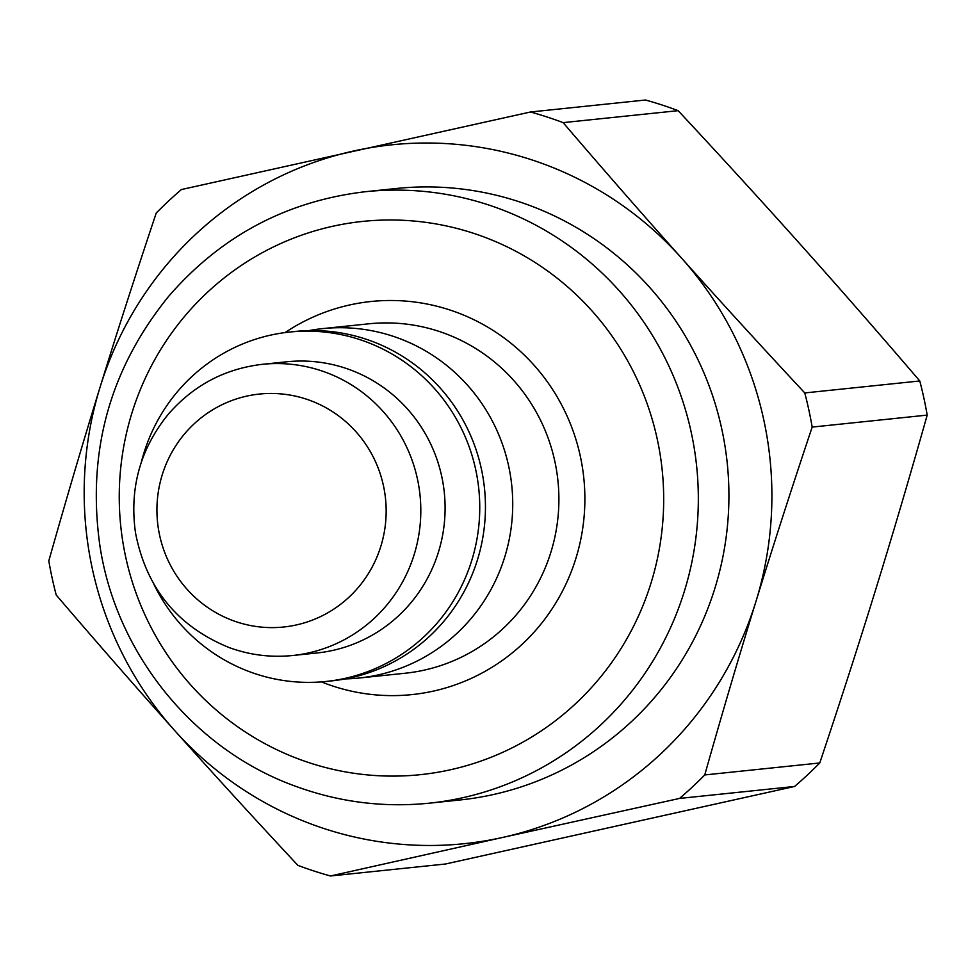<?xml version="1.0" encoding="UTF-8"?>
<svg xmlns="http://www.w3.org/2000/svg" width="976" height="976" viewBox="0 0 976 976"><rect width="100%" height="100%" fill="white"/><g stroke="black" fill="none" stroke-linecap="round" stroke-linejoin="round"><path stroke-width="1.46" d="M309.026 330.596A175.656 171.886 84.1 0 1 322.605 328.619A175.656 171.886 84.1 0 1 511.766 485.523A175.656 171.886 84.1 0 1 358.985 678.039A175.656 171.886 84.1 0 1 345.284 678.906M141.276 462.392A175.656 171.886 84.1 0 1 289.628 332.047L295.325 331.462A175.656 171.886 84.1 0 1 484.486 488.366A175.656 171.886 84.1 0 1 331.706 680.882L326.008 681.468A175.656 171.886 84.1 0 1 250.283 671.988A175.656 171.886 84.1 0 1 153.988 584.49M289.628 332.047A175.656 171.886 84.1 0 1 478.789 488.964A175.656 171.886 84.1 0 1 326.008 681.468M286.663 361.791A146.376 143.24 84.1 0 1 444.3 492.551A146.376 143.24 84.1 0 1 316.98 652.981L292.702 655.506A146.376 143.24 -95.9 0 0 420.009 495.076A146.376 143.24 -95.9 0 0 262.373 364.316L286.663 361.791M429.294 803.175L459.879 799.991A307.391 300.803 -95.9 0 0 727.23 463.088A307.391 300.803 -95.9 0 0 396.207 188.502L365.622 191.686C286.834 200.971 221.223 235.802 168.775 296.204C109.751 368.867 86.791 451.973 99.869 545.535C116.144 654.127 194.322 750.178 296.265 786.51C339.416 802.223 383.763 807.774 429.294 803.175A307.391 300.803 -95.9 0 0 696.644 466.272A307.391 300.803 -95.9 0 0 365.622 191.686M756.01 601.265A351.311 343.784 -95.9 0 0 681.504 258.042A351.311 343.784 -95.9 0 0 353.532 151.024A351.311 343.784 -95.9 0 0 100.064 387.216A351.311 343.784 -95.9 0 0 174.582 730.438A351.311 343.784 -95.9 0 0 502.555 837.469A351.311 343.784 -95.9 0 0 756.01 601.265C772.821 546.816 791.536 488.756 812.178 427.085L927.2 415.105C909.852 476.434 892.772 534.323 875.936 588.784C859.136 643.233 840.409 701.293 819.767 762.964L704.745 774.944C722.094 713.615 739.186 655.713 756.01 601.265M445.495 864.004L330.474 875.984L502.555 837.469L679.54 798.429L794.562 786.461L445.495 864.004M678.149 110.666C722.521 158.283 763.61 203.252 801.418 245.562C839.262 287.871 878.717 333.011 919.782 380.969L804.773 392.938C760.402 345.321 719.312 300.364 681.504 258.042C643.66 215.733 604.205 170.605 563.128 122.634L678.149 110.666A395.951 387.472 -95.9 0 0 645.526 100.016L530.505 111.996L181.438 189.539A395.951 387.472 -95.9 0 0 156.233 213.036C135.591 274.707 116.864 332.767 100.064 387.216C83.228 441.677 66.148 499.566 48.8 560.895A395.951 387.472 -95.9 0 0 56.218 595.031C97.283 642.989 136.738 688.129 174.582 730.438C212.39 772.748 253.479 817.717 297.851 865.334A395.951 387.472 -95.9 0 0 330.474 875.984M927.2 415.105A395.951 387.472 -95.9 0 0 919.782 380.969M794.562 786.461A395.951 387.472 -95.9 0 0 819.767 762.964M563.128 122.634A395.951 387.472 -95.9 0 0 530.505 111.996M812.178 427.085A395.951 387.472 -95.9 0 0 804.773 392.938M679.54 798.429A395.951 387.472 -95.9 0 0 704.745 774.944M233.179 620.687A117.108 114.595 84.1 0 1 197.176 421.107A117.108 114.595 84.1 0 1 384.263 489.818A117.108 114.595 84.1 0 1 233.179 620.687M300.364 759.657A278.123 272.158 84.1 0 1 214.854 285.651A278.123 272.158 84.1 0 1 659.178 448.85A278.123 272.158 84.1 0 1 300.364 759.657M322.605 328.619L368.769 323.812A175.656 171.886 84.1 0 1 557.93 480.717A175.656 171.886 84.1 0 1 405.162 673.233L358.985 678.039M321.421 681.882A197.616 193.382 -95.9 0 0 326.728 683.932A197.616 193.382 -95.9 0 0 583.477 475.141A197.616 193.382 -95.9 0 0 285.041 332.596M262.373 364.316C224.7 368.769 193.346 385.41 168.311 414.239C140.215 448.838 129.271 488.366 135.505 532.835C146.254 588.223 177.449 626.458 229.092 647.539C249.71 655.055 270.913 657.702 292.702 655.506"/></g></svg>
